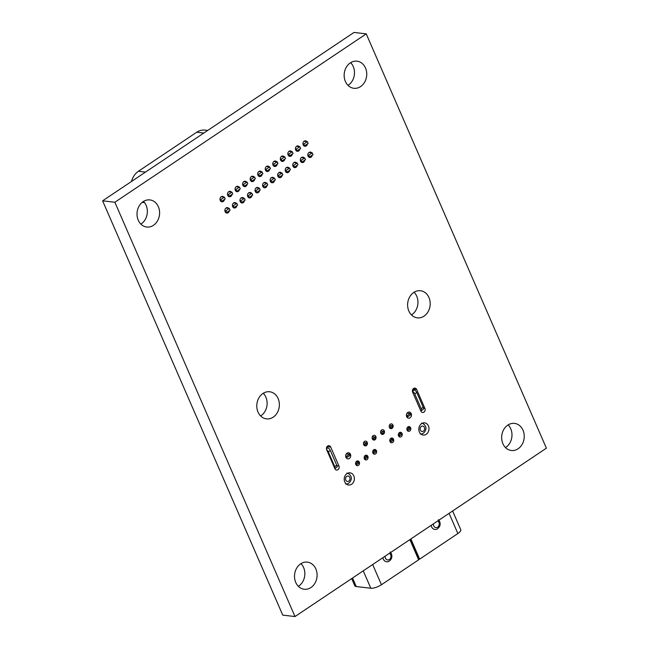 <?xml version="1.0" encoding="UTF-8"?>
<svg xmlns="http://www.w3.org/2000/svg" width="649" height="649" viewBox="0 0 649 649"><rect width="100%" height="100%" fill="white"/><g stroke="black" fill="none" stroke-linecap="round" stroke-linejoin="round"><path stroke-width="0.97" d="M114.865 202.245L366.247 33.87L353.997 32.45L102.607 200.825L282.753 615.13L295.003 616.55L114.865 202.245L102.607 200.825M366.247 33.87L546.393 448.175L295.003 616.55M360.593 86.568A13.645 11.26 -83.4 0 1 353.875 88.288A13.645 11.26 -83.4 0 1 344.262 73.434A13.645 11.26 -83.4 0 1 357.015 61.168A13.645 11.26 -83.4 0 1 366.588 71.877A13.645 11.26 -83.4 0 1 360.593 86.568M350.638 62.677A13.645 11.26 -83.4 0 1 348.343 85.149A13.645 11.26 -83.4 0 1 348.01 85.36M307.423 143.883A2.726 2.255 -83.4 0 1 306.223 145.911A2.726 2.255 -83.4 0 1 304.876 146.252A2.726 2.255 -83.4 0 1 302.953 143.283A2.726 2.255 -83.4 0 1 305.509 140.833A2.726 2.255 -83.4 0 1 306.815 141.563M284.797 159.037A2.726 2.255 -83.4 0 1 283.597 161.066A2.726 2.255 -83.4 0 1 282.258 161.406A2.726 2.255 -83.4 0 1 280.327 158.437A2.726 2.255 -83.4 0 1 282.883 155.987A2.726 2.255 -83.4 0 1 284.189 156.717M299.879 148.929A2.726 2.255 -83.4 0 1 298.678 150.966A2.726 2.255 -83.4 0 1 297.339 151.306A2.726 2.255 -83.4 0 1 295.417 148.337A2.726 2.255 -83.4 0 1 297.964 145.887A2.726 2.255 -83.4 0 1 299.27 146.617M292.334 153.983A2.726 2.255 -83.4 0 1 291.141 156.011A2.726 2.255 -83.4 0 1 289.795 156.36A2.726 2.255 -83.4 0 1 287.872 153.383A2.726 2.255 -83.4 0 1 290.428 150.933A2.726 2.255 -83.4 0 1 291.734 151.663M277.253 164.083A2.726 2.255 -83.4 0 1 276.06 166.12A2.726 2.255 -83.4 0 1 274.714 166.46A2.726 2.255 -83.4 0 1 272.791 163.491A2.726 2.255 -83.4 0 1 275.338 161.033A2.726 2.255 -83.4 0 1 276.652 161.771M297.226 165.227A2.726 2.255 -83.4 0 1 296.025 167.255A2.726 2.255 -83.4 0 1 294.687 167.604A2.726 2.255 -83.4 0 1 292.764 164.635A2.726 2.255 -83.4 0 1 295.311 162.177A2.726 2.255 -83.4 0 1 296.625 162.907M289.689 170.281A2.726 2.255 -83.4 0 1 288.489 172.31A2.726 2.255 -83.4 0 1 287.142 172.65A2.726 2.255 -83.4 0 1 285.219 169.681A2.726 2.255 -83.4 0 1 287.775 167.231A2.726 2.255 -83.4 0 1 289.081 167.961M269.716 169.138A2.726 2.255 -83.4 0 1 268.516 171.166A2.726 2.255 -83.4 0 1 267.169 171.514A2.726 2.255 -83.4 0 1 265.246 168.537A2.726 2.255 -83.4 0 1 267.802 166.087A2.726 2.255 -83.4 0 1 269.108 166.817M282.145 175.335A2.726 2.255 -83.4 0 1 280.944 177.364A2.726 2.255 -83.4 0 1 279.605 177.704A2.726 2.255 -83.4 0 1 277.683 174.735A2.726 2.255 -83.4 0 1 280.23 172.285A2.726 2.255 -83.4 0 1 281.536 173.015M274.6 180.381A2.726 2.255 -83.4 0 1 273.407 182.41A2.726 2.255 -83.4 0 1 272.061 182.758A2.726 2.255 -83.4 0 1 270.138 179.789A2.726 2.255 -83.4 0 1 272.685 177.331A2.726 2.255 -83.4 0 1 274 178.061M239.546 189.346A2.726 2.255 -83.4 0 1 238.345 191.374A2.726 2.255 -83.4 0 1 237.007 191.715A2.726 2.255 -83.4 0 1 235.084 188.745A2.726 2.255 -83.4 0 1 237.631 186.295A2.726 2.255 -83.4 0 1 238.946 187.026M254.627 179.238A2.726 2.255 -83.4 0 1 253.434 181.274A2.726 2.255 -83.4 0 1 252.088 181.615A2.726 2.255 -83.4 0 1 250.165 178.645A2.726 2.255 -83.4 0 1 252.721 176.187A2.726 2.255 -83.4 0 1 254.027 176.926M247.091 184.292A2.726 2.255 -83.4 0 1 245.89 186.32A2.726 2.255 -83.4 0 1 244.543 186.669A2.726 2.255 -83.4 0 1 242.621 183.691A2.726 2.255 -83.4 0 1 245.176 181.241A2.726 2.255 -83.4 0 1 246.482 181.971M153.456 225.308A13.645 11.26 -83.4 0 1 146.739 227.028A13.645 11.26 -83.4 0 1 137.117 212.174A13.645 11.26 -83.4 0 1 149.878 199.916A13.645 11.26 -83.4 0 1 159.443 210.617A13.645 11.26 -83.4 0 1 153.456 225.308M143.494 201.417A13.645 11.26 -83.4 0 1 141.206 223.889A13.645 11.26 -83.4 0 1 140.865 224.108M232.001 194.392A2.726 2.255 -83.4 0 1 230.809 196.42A2.726 2.255 -83.4 0 1 229.462 196.769A2.726 2.255 -83.4 0 1 227.539 193.8A2.726 2.255 -83.4 0 1 230.095 191.341A2.726 2.255 -83.4 0 1 231.401 192.08M224.465 199.446A2.726 2.255 -83.4 0 1 223.264 201.474A2.726 2.255 -83.4 0 1 221.926 201.823A2.726 2.255 -83.4 0 1 220.003 198.845A2.726 2.255 -83.4 0 1 222.55 196.396A2.726 2.255 -83.4 0 1 223.856 197.126M262.172 174.192A2.726 2.255 -83.4 0 1 260.971 176.22A2.726 2.255 -83.4 0 1 259.632 176.56A2.726 2.255 -83.4 0 1 257.71 173.591A2.726 2.255 -83.4 0 1 260.257 171.141A2.726 2.255 -83.4 0 1 261.563 171.871M267.063 185.436A2.726 2.255 -83.4 0 1 265.863 187.464A2.726 2.255 -83.4 0 1 264.516 187.804A2.726 2.255 -83.4 0 1 262.594 184.835A2.726 2.255 -83.4 0 1 265.149 182.385A2.726 2.255 -83.4 0 1 266.455 183.115M259.519 190.49A2.726 2.255 -83.4 0 1 258.318 192.518A2.726 2.255 -83.4 0 1 256.98 192.858A2.726 2.255 -83.4 0 1 255.057 189.889A2.726 2.255 -83.4 0 1 257.604 187.439A2.726 2.255 -83.4 0 1 258.91 188.169M229.357 210.69A2.726 2.255 -83.4 0 1 228.156 212.718A2.726 2.255 -83.4 0 1 226.809 213.067A2.726 2.255 -83.4 0 1 224.887 210.098A2.726 2.255 -83.4 0 1 227.442 207.639A2.726 2.255 -83.4 0 1 228.748 208.37M244.438 200.59A2.726 2.255 -83.4 0 1 243.237 202.618A2.726 2.255 -83.4 0 1 241.899 202.959A2.726 2.255 -83.4 0 1 239.976 199.989A2.726 2.255 -83.4 0 1 242.523 197.539A2.726 2.255 -83.4 0 1 243.829 198.27M236.893 205.644A2.726 2.255 -83.4 0 1 235.701 207.672A2.726 2.255 -83.4 0 1 234.354 208.013A2.726 2.255 -83.4 0 1 232.431 205.043A2.726 2.255 -83.4 0 1 234.979 202.593A2.726 2.255 -83.4 0 1 236.293 203.324M312.307 155.127A2.726 2.255 -83.4 0 1 311.114 157.155A2.726 2.255 -83.4 0 1 309.768 157.504A2.726 2.255 -83.4 0 1 307.845 154.527A2.726 2.255 -83.4 0 1 310.4 152.077A2.726 2.255 -83.4 0 1 311.707 152.807M424.057 316.128A13.645 11.26 -83.4 0 1 417.339 317.848A13.645 11.26 -83.4 0 1 407.718 302.994A13.645 11.26 -83.4 0 1 420.479 290.736A13.645 11.26 -83.4 0 1 430.044 301.436A13.645 11.26 -83.4 0 1 424.057 316.128M414.094 292.237A13.645 11.26 -83.4 0 1 411.807 314.708A13.645 11.26 -83.4 0 1 411.466 314.927M304.77 160.181A2.726 2.255 -83.4 0 1 303.57 162.209A2.726 2.255 -83.4 0 1 302.223 162.55A2.726 2.255 -83.4 0 1 300.3 159.581A2.726 2.255 -83.4 0 1 302.856 157.131A2.726 2.255 -83.4 0 1 304.162 157.861M410.095 417.794A3.075 2.531 -83.4 0 1 408.586 418.183A3.075 2.531 -83.4 0 1 406.42 414.841A3.075 2.531 -83.4 0 1 409.292 412.083A3.075 2.531 -83.4 0 1 411.442 414.492A3.075 2.531 -83.4 0 1 410.095 417.794M392.085 428.332A2.385 1.971 -83.4 0 1 390.909 428.632A2.385 1.971 -83.4 0 1 389.222 426.036A2.385 1.971 -83.4 0 1 391.461 423.886A2.385 1.971 -83.4 0 1 393.132 425.76A2.385 1.971 -83.4 0 1 392.085 428.332M420.885 411.109L412.65 392.166A2.726 2.255 -83.4 0 1 412.821 389.343A2.726 2.255 -83.4 0 1 414.971 388.11A2.726 2.255 -83.4 0 1 416.674 389.473L424.908 408.416A2.726 2.255 -83.4 0 1 424.738 411.239A2.726 2.255 -83.4 0 1 422.58 412.472A2.726 2.255 -83.4 0 1 420.885 411.109M518.089 448.784A13.645 11.26 -83.4 0 1 511.371 450.503A13.645 11.26 -83.4 0 1 501.758 435.649A13.645 11.26 -83.4 0 1 514.519 423.391A13.645 11.26 -83.4 0 1 524.084 434.1A13.645 11.26 -83.4 0 1 518.089 448.784M508.135 424.892A13.645 11.26 -83.4 0 1 505.839 447.364A13.645 11.26 -83.4 0 1 505.506 447.583M426.223 434.278A6.141 5.07 -83.4 0 1 423.197 435.057A6.141 5.07 -83.4 0 1 418.873 428.372A6.141 5.07 -83.4 0 1 424.608 422.848A6.141 5.07 -83.4 0 1 428.916 427.667A6.141 5.07 -83.4 0 1 426.223 434.278M392.653 442.472A2.385 1.971 -83.4 0 1 391.477 442.772A2.385 1.971 -83.4 0 1 389.789 440.176A2.385 1.971 -83.4 0 1 392.02 438.026A2.385 1.971 -83.4 0 1 393.7 439.9A2.385 1.971 -83.4 0 1 392.653 442.472M409.746 431.025A2.385 1.971 -83.4 0 1 408.57 431.325A2.385 1.971 -83.4 0 1 406.882 428.729A2.385 1.971 -83.4 0 1 409.121 426.58A2.385 1.971 -83.4 0 1 410.793 428.454A2.385 1.971 -83.4 0 1 409.746 431.025M401.196 436.753A2.385 1.971 -83.4 0 1 400.019 437.053A2.385 1.971 -83.4 0 1 398.34 434.449A2.385 1.971 -83.4 0 1 400.571 432.307A2.385 1.971 -83.4 0 1 402.242 434.181A2.385 1.971 -83.4 0 1 401.196 436.753M366.344 445.571A2.385 1.971 -83.4 0 1 365.168 445.871A2.385 1.971 -83.4 0 1 363.481 443.275A2.385 1.971 -83.4 0 1 365.72 441.133A2.385 1.971 -83.4 0 1 367.391 443.007A2.385 1.971 -83.4 0 1 366.344 445.571M383.437 434.124A2.385 1.971 -83.4 0 1 382.261 434.424A2.385 1.971 -83.4 0 1 380.582 431.828A2.385 1.971 -83.4 0 1 382.813 429.679A2.385 1.971 -83.4 0 1 384.484 431.553A2.385 1.971 -83.4 0 1 383.437 434.124M374.992 439.779A2.385 1.971 -83.4 0 1 373.816 440.087A2.385 1.971 -83.4 0 1 372.128 437.483A2.385 1.971 -83.4 0 1 374.368 435.341A2.385 1.971 -83.4 0 1 376.039 437.215A2.385 1.971 -83.4 0 1 374.992 439.779M251.974 195.536A2.726 2.255 -83.4 0 1 250.782 197.564A2.726 2.255 -83.4 0 1 249.435 197.913A2.726 2.255 -83.4 0 1 247.512 194.943A2.726 2.255 -83.4 0 1 250.068 192.485A2.726 2.255 -83.4 0 1 251.374 193.215M349.357 458.478A3.075 2.531 -83.4 0 1 347.848 458.867A3.075 2.531 -83.4 0 1 345.682 455.525A3.075 2.531 -83.4 0 1 348.554 452.767A3.075 2.531 -83.4 0 1 350.711 455.168A3.075 2.531 -83.4 0 1 349.357 458.478M273.221 417.153A13.645 11.26 -83.4 0 1 266.504 418.873A13.645 11.26 -83.4 0 1 256.89 404.019A13.645 11.26 -83.4 0 1 269.651 391.761A13.645 11.26 -83.4 0 1 279.216 402.461A13.645 11.26 -83.4 0 1 273.221 417.153M263.267 393.262A13.645 11.26 -83.4 0 1 260.971 415.733A13.645 11.26 -83.4 0 1 260.638 415.952M358.459 465.374A2.385 1.971 -83.4 0 1 357.283 465.674A2.385 1.971 -83.4 0 1 355.603 463.078A2.385 1.971 -83.4 0 1 357.834 460.928A2.385 1.971 -83.4 0 1 359.514 462.802A2.385 1.971 -83.4 0 1 358.459 465.374M375.552 453.927A2.385 1.971 -83.4 0 1 374.384 454.227A2.385 1.971 -83.4 0 1 372.696 451.623A2.385 1.971 -83.4 0 1 374.927 449.481A2.385 1.971 -83.4 0 1 376.607 451.355A2.385 1.971 -83.4 0 1 375.552 453.927M367.01 459.646A2.385 1.971 -83.4 0 1 365.833 459.946A2.385 1.971 -83.4 0 1 364.154 457.35A2.385 1.971 -83.4 0 1 366.385 455.2A2.385 1.971 -83.4 0 1 368.056 457.074A2.385 1.971 -83.4 0 1 367.01 459.646M334.908 468.692L326.674 449.749A2.726 2.255 -83.4 0 1 326.845 446.926A2.726 2.255 -83.4 0 1 329.002 445.693A2.726 2.255 -83.4 0 1 330.698 447.056L338.932 465.998A2.726 2.255 -83.4 0 1 338.762 468.821A2.726 2.255 -83.4 0 1 336.604 470.054A2.726 2.255 -83.4 0 1 334.908 468.692M351.612 484.251A6.141 5.07 -83.4 0 1 348.586 485.03A6.141 5.07 -83.4 0 1 344.262 478.345A6.141 5.07 -83.4 0 1 349.998 472.829A6.141 5.07 -83.4 0 1 354.305 477.64A6.141 5.07 -83.4 0 1 351.612 484.251M310.952 587.532A13.645 11.26 -83.4 0 1 304.235 589.251A13.645 11.26 -83.4 0 1 294.614 574.397A13.645 11.26 -83.4 0 1 307.375 562.131A13.645 11.26 -83.4 0 1 316.939 572.84A13.645 11.26 -83.4 0 1 310.952 587.532M300.99 563.64A13.645 11.26 -83.4 0 1 298.702 586.112A13.645 11.26 -83.4 0 1 298.362 586.323M439.576 521.334A5.46 4.502 96.6 0 0 438.886 520.182M431.123 525.374A5.46 4.502 96.6 0 0 431.528 526.72A5.46 4.502 96.6 0 0 437.321 528.943C439.965 526.939 440.744 524.433 439.641 521.431L438.399 519.654M391.306 553.662A5.46 4.502 96.6 0 0 390.617 552.51M382.861 557.702A5.46 4.502 96.6 0 0 383.259 559.049A5.46 4.502 96.6 0 0 389.059 561.271C391.704 559.268 392.475 556.761 391.379 553.759L390.13 551.983M326.439 448.767L327.737 447.899L326.52 447.753M412.61 389.789L414.216 389.976A2.726 1.266 56.2 0 1 416.772 392.523L414.76 393.87L421.193 408.667L423.205 407.321L416.772 392.523M418.548 559.576L419.652 559.138L410.874 538.946M419.652 559.138L457.861 533.543L449.084 513.351M423.205 407.321A2.726 1.266 56.2 0 1 423.197 409.405L421.185 410.752A2.726 1.266 -123.8 0 0 421.193 408.667M372.664 564.533L381.442 584.725L418.646 559.811L409.868 539.619M381.442 584.725A8.186 2.661 156.5 0 1 370.814 588.237L363.245 570.844M352.545 578.008L356.26 586.55L370.814 588.237M356.26 586.55A8.186 2.661 156.5 0 1 354.784 585.771L351.661 578.6M452.621 510.982L460.774 529.746A8.186 2.661 156.5 0 1 457.861 533.543M328.289 451.793L334.722 466.59L336.734 465.244L330.3 450.447L328.289 451.793A2.726 1.266 -123.8 0 0 326.634 449.66M334.843 468.546A2.726 1.266 -123.8 0 0 334.722 466.59M375.171 437.045L373.167 438.391L373.678 439.576L375.69 438.229L375.171 437.045L372.331 436.712M373.167 438.391L372.153 438.278M373.678 439.576L372.688 439.462M383.624 431.39L381.612 432.737L382.123 433.921L384.135 432.575L383.624 431.39L380.776 431.058M381.612 432.737L380.598 432.615M382.123 433.921L381.133 433.8M366.523 442.837L364.519 444.184L365.03 445.368L367.042 444.021L366.523 442.837L363.683 442.504M364.519 444.184L363.505 444.07M365.03 445.368L364.04 445.255M392.272 425.598L390.26 426.945L390.771 428.129L392.783 426.782L392.272 425.598L389.424 425.265M390.26 426.945L389.246 426.823M390.771 428.129L389.781 428.007M349.535 454.219L346.517 456.239L347.028 457.423L350.046 455.403L349.535 454.219L346.323 453.846M346.517 456.239L345.666 456.142M347.028 457.423L345.925 457.294M410.265 413.543L407.248 415.563L407.767 416.747L410.785 414.727L410.265 413.543L407.061 413.17M407.248 415.563L406.404 415.465M407.767 416.747L406.663 416.617M392.58 439.146L390.568 440.493L391.079 441.677L393.091 440.33L392.58 439.146L390.284 438.878M390.568 440.493L389.773 440.403M391.079 441.677L389.976 441.547M401.123 433.418L399.111 434.765L399.63 435.95L401.642 434.603L401.123 433.418L398.835 433.159M399.111 434.765L398.324 434.676M399.63 435.95L398.518 435.82M409.673 427.699L407.661 429.046L408.172 430.23L410.184 428.875L409.673 427.699L407.377 427.431M407.661 429.046L406.866 428.948M408.172 430.23L407.069 430.1M375.479 450.593L373.475 451.939L373.986 453.124L375.998 451.777L375.479 450.593L373.191 450.333M373.475 451.939L372.68 451.85M373.986 453.124L372.883 452.994M366.936 456.32L364.925 457.667L365.436 458.851L367.448 457.504L366.936 456.32L364.641 456.052M364.925 457.667L364.13 457.577M365.436 458.851L364.332 458.721M358.386 462.047L356.374 463.394L356.893 464.579L358.905 463.232L358.386 462.047L356.098 461.78M356.374 463.394L355.587 463.297M356.893 464.579L355.79 464.449M327.737 447.899A2.726 1.266 56.2 0 1 330.3 450.447M336.734 465.244A2.726 1.266 56.2 0 1 336.717 467.329L334.86 468.578M414.76 393.87A2.726 1.266 -123.8 0 0 412.431 391.371M420.779 410.858A2.726 1.266 -123.8 0 0 421.185 410.752M419.27 559.089L410.59 539.132M265.976 170.906L266.909 171.02L270.43 168.659L269.659 166.882L266.358 166.501M265.23 169.138L266.139 169.243L266.909 171.02M266.139 169.243L269.659 166.882M258.44 175.96L259.365 176.066L262.886 173.713L262.115 171.936L258.821 171.555M257.694 174.183L258.594 174.289L259.365 176.066M258.594 174.289L262.115 171.936M250.895 181.014L251.828 181.12L255.349 178.759L254.57 176.982L251.277 176.601M250.149 179.238L251.058 179.343L251.828 181.12M251.058 179.343L254.57 176.982M243.351 186.06L244.284 186.174L247.804 183.813L247.034 182.036L243.732 181.655M242.612 184.292L243.513 184.397L244.284 186.174M243.513 184.397L247.034 182.036M235.814 191.114L236.739 191.22L240.26 188.867L239.489 187.09L236.195 186.709M235.068 189.338L235.968 189.443L236.739 191.22M235.968 189.443L239.489 187.09M228.27 196.168L229.202 196.274L232.723 193.913L231.953 192.136L228.651 191.755M227.523 194.392L228.432 194.497L229.202 196.274M228.432 194.497L231.953 192.136M220.733 201.214L221.658 201.32L225.179 198.967L224.408 197.191L221.106 196.809M219.987 199.446L220.887 199.551L221.658 201.32M220.887 199.551L224.408 197.191M273.521 165.86L274.454 165.966L277.967 163.605L277.196 161.828L273.902 161.447M272.775 164.083L273.675 164.189L274.454 165.966M273.675 164.189L277.196 161.828M281.066 160.806L281.991 160.911L285.511 158.559L284.741 156.782L281.439 156.401M280.319 159.029L281.22 159.135L281.991 160.911M281.22 159.135L284.741 156.782M288.602 155.752L289.535 155.865L293.056 153.505L292.277 151.728L288.983 151.347M287.856 153.983L288.764 154.089L289.535 155.865M288.764 154.089L292.277 151.728M296.147 150.706L297.072 150.811L300.592 148.451L299.822 146.674L296.528 146.293M295.4 148.929L296.301 149.035L297.072 150.811M296.301 149.035L299.822 146.674M303.683 145.652L304.616 145.757L308.137 143.405L307.366 141.628L304.065 141.247M302.937 143.875L303.846 143.981L304.616 145.757M303.846 143.981L307.366 141.628M270.868 182.15L271.801 182.264L275.322 179.903L274.543 178.126L271.25 177.745M270.122 180.381L271.031 180.487L271.801 182.264M271.031 180.487L274.543 178.126M263.324 187.204L264.257 187.31L267.777 184.957L267.007 183.18L263.705 182.799M262.585 185.436L263.486 185.533L264.257 187.31M263.486 185.533L267.007 183.18M255.787 192.258L256.712 192.364L260.233 190.003L259.462 188.234L256.168 187.845M255.041 190.482L255.941 190.587L256.712 192.364M255.941 190.587L259.462 188.234M248.243 197.304L249.175 197.418L252.696 195.057L251.917 193.28L248.624 192.899M247.496 195.536L248.405 195.641L249.175 197.418M248.405 195.641L251.917 193.28M240.706 202.358L241.631 202.464L245.152 200.111L244.381 198.334L241.079 197.953M239.96 200.59L240.86 200.687L241.631 202.464M240.86 200.687L244.381 198.334M233.161 207.412L234.094 207.518L237.607 205.157L236.836 203.388L233.543 202.999M232.415 205.636L233.316 205.741L234.094 207.518M233.316 205.741L236.836 203.388M225.617 212.458L226.55 212.572L230.071 210.211L229.3 208.434L225.998 208.053M224.87 210.69L225.779 210.795L226.55 212.572M225.779 210.795L229.3 208.434M278.413 177.104L279.338 177.209L282.859 174.849L282.088 173.08L278.794 172.699M277.667 175.327L278.567 175.433L279.338 177.209M278.567 175.433L282.088 173.08M285.949 172.05L286.882 172.155L290.403 169.803L289.632 168.026L286.331 167.645M285.203 170.281L286.112 170.387L286.882 172.155M286.112 170.387L289.632 168.026M293.494 166.996L294.427 167.109L297.94 164.749L297.169 162.972L293.875 162.591M292.748 165.227L293.648 165.333L294.427 167.109M293.648 165.333L297.169 162.972M301.039 161.95L301.963 162.055L305.484 159.703L304.714 157.926L301.412 157.545M300.292 160.173L301.193 160.279L301.963 162.055M301.193 160.279L304.714 157.926M308.575 156.896L309.508 157.001L313.029 154.649L312.25 152.872L308.956 152.491M307.829 155.127L308.737 155.233L309.508 157.001M308.737 155.233L312.25 152.872M144.524 202.593L142.78 202.399A16.72 13.791 -83.4 0 1 142.236 202.318M131.512 181.469A16.72 13.791 -83.4 0 1 138.399 171.287L196.728 132.226A16.72 13.791 -83.4 0 1 204.954 130.116L207.704 130.433M416.674 389.473L413.007 389.051M424.908 408.416L423.489 408.245M330.698 447.056L327.039 446.634M338.932 465.998L336.92 465.763M424.389 427.431A2.726 2.255 96.6 0 0 421.347 426.409A2.726 2.255 96.6 0 0 420.365 430.125A2.726 2.255 96.6 0 0 423.408 431.139A2.726 2.255 96.6 0 0 424.389 427.431M349.779 477.404A2.726 2.255 96.6 0 0 346.736 476.382A2.726 2.255 96.6 0 0 345.755 480.098A2.726 2.255 96.6 0 0 348.797 481.12A2.726 2.255 96.6 0 0 349.779 477.404M433.418 523.84A3.529 2.912 96.6 0 0 433.719 525.86A3.529 2.912 96.6 0 0 437.645 527.183A3.529 2.912 96.6 0 0 438.919 522.38A3.529 2.912 96.6 0 0 437.718 520.96M385.149 556.169A3.529 2.912 96.6 0 0 385.449 558.189A3.529 2.912 96.6 0 0 389.384 559.511A3.529 2.912 96.6 0 0 390.649 554.708A3.529 2.912 96.6 0 0 389.457 553.289M412.407 391.185L414.216 389.976M138.399 171.287L145.49 172.107M196.728 132.226L203.81 133.045M421.469 423.172C423.034 423.278 424.332 424.276 425.355 426.158C427.229 428.381 424.608 434.489 420.211 434.019M346.858 473.145C348.424 473.251 349.722 474.249 350.744 476.139C352.618 478.354 349.998 484.47 345.601 483.992"/></g></svg>
